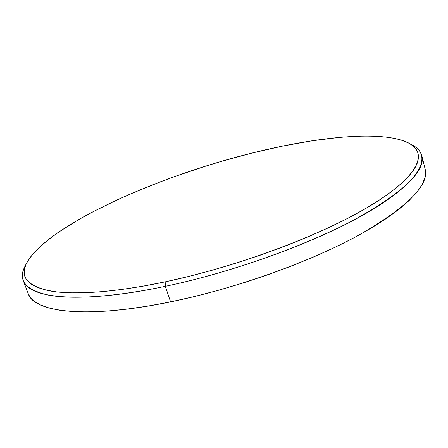 <?xml version="1.0" encoding="UTF-8"?>
<svg xmlns="http://www.w3.org/2000/svg" width="448" height="448" viewBox="0 0 448 448"><rect width="100%" height="100%" fill="white"/><g stroke="black" fill="none" stroke-linecap="round" stroke-linejoin="round"><path stroke-width="0.67" d="M410.648 144.138C416.791 147.006 420.526 150.87 421.848 155.747C425.841 170.934 403.329 192.293 354.318 219.828C305.026 246.148 230.205 272.703 165.334 286.328L165.189 281.854C114.66 292.538 73.354 295.176 49.851 290.909C27.244 285.858 19.488 276.601 26.589 263.133C48.003 224.728 157.091 176.551 252.235 153.003L221.374 161.381L205.951 166.057L175.448 176.277L160.513 181.782L131.611 193.463L117.802 199.595L91.879 212.318L79.957 218.848L58.688 232.064L49.571 238.672L41.636 245.207L35.011 251.63L29.831 257.863L26.236 263.85L24.371 269.511L24.371 274.764L26.37 279.53L30.475 283.713L36.786 287.218L45.366 289.968L56.246 291.861L69.412 292.818L84.795 292.779L102.284 291.682L121.682 289.498L142.75 286.216L165.189 281.854L188.642 276.455L212.71 270.099L236.975 262.886L261.005 254.94L284.374 246.406L306.673 237.44L327.538 228.211L346.651 218.882L363.765 209.608L378.672 200.536L391.255 191.8L401.447 183.518L409.226 175.773L414.63 168.638L417.738 162.176L418.65 156.425L417.508 151.396L414.456 147.106L409.64 143.545L403.228 140.7L395.371 138.555L386.226 137.088L375.945 136.27L364.661 136.063L352.509 136.45L339.606 137.385L311.998 140.801L282.649 146.082L252.235 153.003C317.755 136.567 383.32 129.847 409.119 143.254C427.706 153.087 419.474 175.437 372.182 204.624C325.186 233.694 239.35 266.218 165.189 281.854L165.334 286.328C240.722 270.564 327.998 237.39 375.536 207.704C423.382 177.901 431.379 155.07 412.334 144.995L409.142 143.265M28.185 293.507L29.596 296.318L33.818 300.922L40.264 304.853L49.006 308.006L60.071 310.29L73.45 311.623L89.074 311.914L106.814 311.114L126.493 309.182L147.857 306.096L170.593 301.874L165.334 286.328L170.593 301.874C235.262 288.669 309.646 262.091 358.54 235.306C407.148 207.25 429.358 185.203 425.163 169.176L421.848 155.747M26.572 263.161L24.942 266.392C17.657 280.202 25.441 289.766 48.294 295.086C72.061 299.611 113.977 297.108 165.334 286.328C81.178 304.214 28.308 298.379 23.268 280.655L28.207 293.574C33.622 312.25 86.705 319.222 170.593 301.874L194.348 296.554L218.714 290.209L243.27 282.94L267.562 274.87L291.161 266.157L313.667 256.956L334.695 247.442L353.937 237.782L371.134 228.144L386.086 218.68L398.67 209.535L408.822 200.822L416.528 192.651L421.831 185.091L424.81 178.209L425.578 172.043L425.146 169.109M23.268 280.655C21.571 275.895 22.428 270.592 25.838 264.729"/></g></svg>

